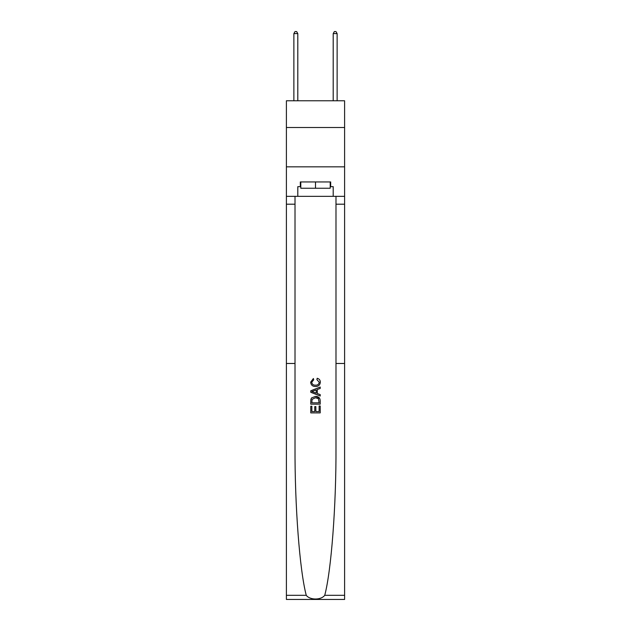 <?xml version="1.0" encoding="UTF-8"?>
<svg xmlns="http://www.w3.org/2000/svg" width="631" height="631" viewBox="0 0 631 631"><rect width="100%" height="100%" fill="white"/><g stroke="black" fill="none" stroke-linecap="round" stroke-linejoin="round"><path stroke-width="0.95" d="M344.605 127.509L344.605 100.771L286.395 100.771L286.395 127.509L344.605 127.509L344.605 166.836L286.395 166.836L286.395 127.509M319.128 405.985L319.128 411.554L315.855 411.554L319.128 411.554L319.128 405.985L320.217 405.985L320.217 412.887L310.775 412.887L310.775 406.23L310.775 412.887M314.766 406.593L314.766 411.554L311.864 411.554L314.766 411.554L314.766 406.593L315.855 406.593L315.855 411.554M311.588 397.901L310.909 399.273L311.588 397.901L315.445 396.426C318.466 396.418 320.051 397.869 320.217 400.788L320.217 404.171L310.775 404.171L310.775 400.945L310.775 404.171M319.523 398.09L315.445 396.426M317.196 378.277L316.88 379.61L317.196 378.277C319.191 378.797 320.24 380.083 320.335 382.126C320.083 385.028 318.442 386.487 315.421 386.503L315.421 386.503C312.526 386.44 310.933 384.989 310.657 382.157L313.394 378.521L313.686 379.846L311.746 382.22C312.022 384.255 313.252 385.241 315.421 385.17C317.63 385.289 318.907 384.318 319.247 382.252L316.88 379.61M324.744 595.309L344.605 595.309L344.605 599.45L286.395 599.45L286.395 363.48L295.008 363.48L295.008 447.024C294.764 505.754 299.686 570.605 306.256 595.309C309.924 600.239 321.069 600.247 324.744 595.309C331.314 570.605 336.236 505.754 335.992 447.024L335.992 196.336M310.775 390.778L310.775 392.277L320.217 396.023L310.775 392.277L310.775 390.778L320.217 387.032L310.775 390.778M335.992 363.48L344.605 363.48L344.605 166.836M286.395 363.48L286.395 166.836M295.008 196.336L295.008 363.48M344.605 595.309L344.605 363.48M286.395 196.336L297.8 196.336L297.8 186.658L300.79 186.658M330.21 186.658L330.683 186.658L330.683 181.941L300.317 181.941L300.317 186.658M330.683 186.658L333.2 186.658L333.2 196.336L344.605 196.336M297.8 196.336L333.2 196.336M320.217 387.032L320.217 388.444L317.306 389.516L317.306 393.539L320.217 394.612L320.217 396.023M313.607 392.174L316.218 393.137L316.218 389.919L311.864 391.528L313.607 392.174M316.218 389.919L316.218 393.137M310.775 400.945L310.909 399.273M318.458 398.666L319.128 402.838L318.458 398.666L315.421 397.759L312.061 399.368L311.864 402.838L319.128 402.838L311.864 402.838M310.775 406.23L311.864 406.23L311.864 411.554M300.79 181.941L300.79 188.235L330.21 188.235L330.21 181.941M315.5 181.941L315.5 188.235M297.8 100.771L297.8 33.593L293.872 33.593L293.872 100.771M293.872 33.593L295.048 31.55L296.625 31.55L297.8 33.593M337.128 100.771L337.128 33.593L333.2 33.593L333.2 100.771M333.2 33.593L334.375 31.55L335.952 31.55L337.128 33.593M335.992 204.199L344.605 204.199M295.008 204.199L286.395 204.199M286.395 595.309L306.256 595.309"/></g></svg>
